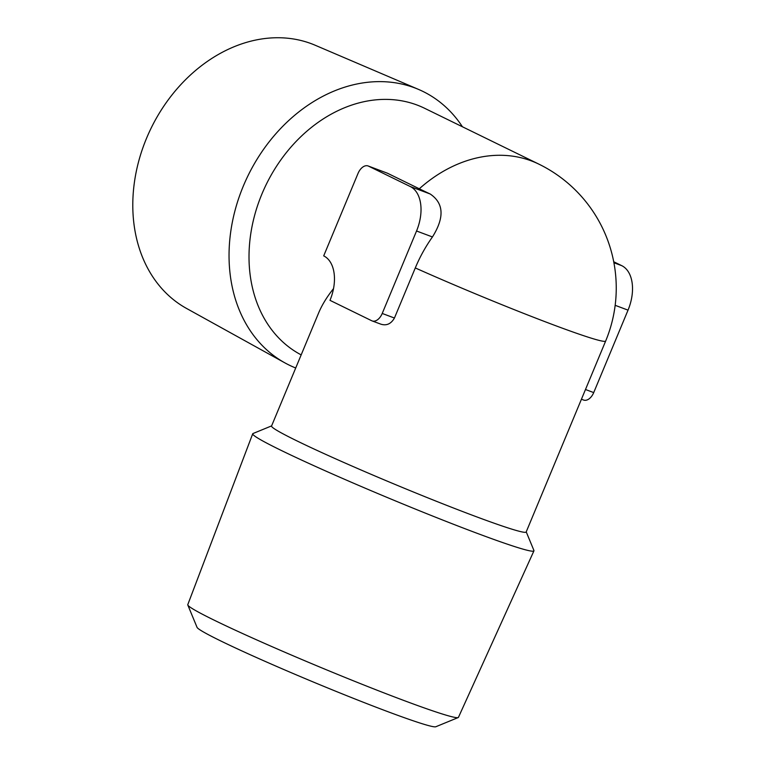 <?xml version="1.0" encoding="UTF-8"?>
<svg xmlns="http://www.w3.org/2000/svg" width="765" height="765" viewBox="0 0 765 765"><rect width="100%" height="100%" fill="white"/><g stroke="black" fill="none" stroke-linecap="round" stroke-linejoin="round"><path stroke-width="1.15" d="M301.171 354.884A137.891 108.764 -63.9 0 1 266.995 182.931A137.891 108.764 -63.9 0 1 424.556 108.257L538.914 164.159A137.891 108.764 116.1 0 0 531.293 160.88A137.891 108.764 116.1 0 0 419.297 188.783L387.396 173.196L368.128 165.967A11.188 6.856 -69.5 0 0 358.03 173.426L323.7 255.873A37.294 22.854 -69.5 0 1 329.983 300.339L371.742 320.755A11.188 6.856 -69.5 0 0 372.115 320.918A11.188 6.856 -69.5 0 0 382.223 313.459L416.543 231.001A37.294 22.854 -69.5 0 0 410.26 186.536L368.501 166.129A11.188 6.856 -69.5 0 0 368.128 165.967M333.521 288.625C326.904 296.916 321.922 305.063 318.575 313.086L271.556 426.019A137.891 6.464 -157.4 0 0 296.82 440.831A137.891 6.464 -157.4 0 0 437.8 501.84A137.891 6.464 -157.4 0 0 526.167 532.01L605.66 341.037A137.891 6.464 -157.4 0 1 415.29 267.941L394.444 318.03C391.03 323.939 386.478 325.976 380.769 324.13L372.115 320.918M410.26 186.536L430.169 193.985C443.853 203.203 444.608 217.528 432.445 236.949A126.378 99.689 -63.9 0 0 415.29 267.941M430.169 193.985A117.361 5.498 -157.4 0 1 419.297 188.783M271.613 425.885L253.005 433.526A152.302 7.134 22.6 0 0 252.718 433.784A152.302 7.134 22.6 0 0 280.621 450.126A152.302 7.134 22.6 0 0 436.241 517.484A152.302 7.134 22.6 0 0 533.941 550.848A152.302 7.134 22.6 0 0 533.922 550.465L526.224 531.866M252.718 433.784L187.779 604.656A146.593 6.866 22.6 0 0 187.808 605.01L197.045 627.357A129.457 6.063 22.6 0 0 314.205 682.39A129.457 6.063 22.6 0 0 435.811 726.75L458.187 717.56A146.593 6.866 22.6 0 0 458.455 717.331L533.941 550.848M187.808 605.01A146.593 6.866 22.6 0 0 320.478 667.329A146.593 6.866 22.6 0 0 458.187 717.56M462.423 126.77A152.302 120.134 116.1 0 0 418.551 89.419A152.302 120.134 116.1 0 0 414.506 87.803A152.302 120.134 116.1 0 0 246.913 177.987A152.302 120.134 116.1 0 0 284.886 362.868A152.302 120.134 116.1 0 0 295.711 367.994M418.551 89.419L315.199 45.25A146.593 115.63 116.1 0 0 311.298 43.681A146.593 115.63 116.1 0 0 149.997 130.49A146.593 115.63 116.1 0 0 186.536 308.438L284.886 362.868M583.246 399.894A11.188 6.856 -69.5 0 0 583.619 400.047A11.188 6.856 -69.5 0 0 593.716 392.588L628.036 310.141A37.294 22.854 -69.5 0 0 621.763 265.675L613.721 261.745M368.501 166.129L387.396 173.196M416.543 231.001L432.445 236.949M382.223 313.459L394.444 318.03M585.483 389.509L593.716 392.588M615.165 305.321L628.036 310.141M613.913 262.739L621.763 265.675M605.66 341.037A137.891 137.891 0 0 0 538.914 164.159M581.438 399.234L583.619 400.047"/></g></svg>
